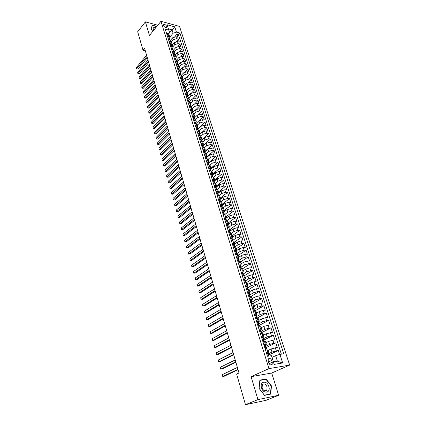 <?xml version="1.0" encoding="UTF-8"?>
<svg xmlns="http://www.w3.org/2000/svg" width="426" height="426" viewBox="0 0 426 426"><rect width="100%" height="100%" fill="white"/><g stroke="black" fill="none" stroke-linecap="round" stroke-linejoin="round"><path stroke-width="0.64" d="M163.44 25.533C164.585 27.408 165.682 27.94 166.736 27.142L166.715 26.423C165.57 24.554 164.473 24.021 163.419 24.82L163.44 25.533M289.648 365.098L179.532 26.412L160.948 21.3L268.966 368.612L289.648 365.098L271.708 373.038L251.1 376.675L257.938 399.615L278.641 395.269L271.708 373.038M278.641 395.269L266.122 400.296L245.482 404.7L257.938 399.615M279.552 354.496L278.263 350.481L268.391 355.156M268.247 350.342L271.037 348.995L277.283 347.419L275.819 342.85L266.325 347.483M265.856 342.744L268.625 341.37L274.845 339.82L273.396 335.299L264.003 340.012M263.492 335.219L266.234 333.824L272.432 332.296L270.995 327.818L261.686 332.626M261.154 327.77L263.87 326.348L270.041 324.846L268.62 320.416L259.391 325.31M258.838 320.395L261.527 318.946L265.691 317.668L267.677 317.471L266.271 313.083L257.118 318.062M256.537 313.094L259.21 311.614L263.348 310.346L265.334 310.171L263.939 305.82L254.87 310.889M254.269 305.857L256.915 304.356L261.031 303.094L263.012 302.939L261.633 298.631L252.725 303.733M252.016 298.695L254.641 297.172L258.736 295.91L260.717 295.777L259.349 291.512L250.893 296.469M249.785 291.602L252.389 290.053L256.468 288.796L258.444 288.684L257.086 284.462L248.944 289.35M247.581 284.573L250.158 283.002L254.215 281.751L256.186 281.655L254.844 277.475L246.878 282.369M245.392 277.614L247.948 276.021L251.984 274.775L253.955 274.701L252.629 270.558L244.732 275.515M243.225 270.723L245.759 269.104L249.78 267.863L251.745 267.805L250.429 263.705L242.596 268.731M241.079 263.891L243.592 262.256L247.591 261.016L249.556 260.978L248.251 256.915L240.488 262.006M238.954 257.128L241.446 255.467L245.429 254.237L247.384 254.215L246.095 250.19L238.395 255.344M236.845 250.429L239.321 248.747L243.283 247.517L245.238 247.517L243.954 243.528L236.318 248.747M234.763 243.789L237.213 242.085L241.153 240.866L243.108 240.882L241.84 236.925L234.263 242.208M232.692 237.213L235.125 235.493L239.05 234.268L240.999 234.305L239.742 230.386L232.229 235.727M230.615 230.716L233.059 228.954L236.962 227.74L238.906 227.788L237.665 223.911L230.21 229.31M228.528 224.305L231.009 222.478L234.896 221.27L236.835 221.334L235.605 217.489L228.208 222.947M226.398 217.995L228.98 216.062L232.846 214.853L234.785 214.938L233.565 211.131L226.227 216.642M224.135 211.866L226.967 209.704L230.817 208.5L232.75 208.602L231.542 204.826L224.268 210.396M221.909 205.785L224.976 203.404L228.81 202.206L230.738 202.323L229.539 198.58L222.319 204.203M219.96 199.565L223 197.158L226.813 195.965L228.741 196.098L227.553 192.392L220.391 198.063M218.027 193.399L221.041 190.97L224.837 189.783L226.76 189.932L225.583 186.258L218.479 191.982M216.11 187.291L219.102 184.841L222.883 183.654L224.8 183.819L223.634 180.177L216.584 185.949M214.209 181.231L217.18 178.766L220.945 177.583L222.857 177.759L221.701 174.149L214.683 179.996M212.329 175.23L215.274 172.743L219.023 171.566L220.934 171.753L219.784 168.179L212.712 174.159M210.46 169.282L213.383 166.774L217.116 165.597L219.023 165.805L217.883 162.258L210.476 168.627M208.612 163.387L211.514 160.852L215.226 159.686L217.132 159.904L216.003 156.39L208.479 162.956M206.78 157.54L209.656 154.989L213.351 153.823L215.252 154.058L214.14 150.57L206.669 157.189M204.959 151.741L207.819 149.175L211.498 148.014L213.394 148.259L212.286 144.808L204.874 151.475M203.159 146.001L205.998 143.413L209.656 142.257L211.552 142.513L210.455 139.089L203.101 145.804M201.328 140.702L204.187 137.699L207.835 136.544L209.725 136.815L208.633 133.423L201.338 140.181M199.592 134.664L202.398 132.033L206.024 130.883L207.915 131.171L206.834 127.805L199.586 134.611M197.808 129.094L200.619 126.415L204.235 125.276L206.115 125.569L205.044 122.23L200.902 126.181M196.013 123.599L198.857 120.851L202.456 119.711L204.336 120.015L203.277 116.708L199.459 120.393M194.299 118.087L197.11 115.329L200.694 114.195L202.568 114.514L201.519 111.234L197.93 114.743M192.621 112.597L195.38 109.855L198.947 108.726L200.816 109.056L199.773 105.802L196.375 109.173M190.949 107.16L193.665 104.429L197.217 103.3L199.08 103.64L198.047 100.419L194.815 103.667M189.282 101.777L191.961 99.045L195.497 97.921L197.36 98.273L196.333 95.078L193.244 98.225M187.637 96.43L190.273 93.709L193.793 92.586L195.651 92.953L194.634 89.779L191.679 92.831M186.055 91.073L188.596 88.416L192.105 87.298L193.958 87.676L192.951 84.529L190.113 87.495M184.485 85.764L186.934 83.166L190.427 82.053L192.28 82.442L191.279 79.321L188.548 82.207M182.914 80.509L185.289 77.963L188.766 76.856L190.614 77.25L189.623 74.156L186.993 76.973M181.354 75.296L183.654 72.798L187.12 71.696L188.963 72.1L187.978 69.033L185.443 71.781M179.799 70.136L182.035 67.681L185.486 66.578L187.328 66.994L186.348 63.953L183.899 66.637M178.254 65.018L180.432 62.601L183.867 61.504L185.704 61.93L184.735 58.91L182.365 61.536M176.715 59.944L178.835 57.563L182.259 56.472L184.091 56.908L183.132 53.91L180.842 56.482M175.187 54.917L177.253 52.568L180.661 51.477L182.493 51.924L181.54 48.953L179.319 51.466M173.664 49.938L175.688 47.611L179.08 46.525L180.906 46.982L179.958 44.032L177.812 46.498M172.152 44.996L174.133 42.696L177.509 41.61L179.335 42.078L178.393 39.155L176.311 41.572M167.471 36.327L168.909 36.7L169.947 37.552L169.559 38.857M169.015 41.263L170.453 41.626L171.492 42.467L171.098 43.766M170.57 46.237L172.013 46.594L173.052 47.43L172.652 48.718M172.136 51.253L173.584 51.605L174.623 52.425L174.218 53.708M173.717 56.312L175.166 56.653L176.21 57.467L175.794 58.74M175.31 61.408L176.763 61.743L177.802 62.547L177.386 63.815M176.918 66.552L178.372 66.877L179.415 67.67L178.989 68.927M178.537 71.733L179.996 72.053L181.039 72.835L180.608 74.087M180.171 76.962L181.636 77.271L182.674 78.049L182.237 79.284M181.817 82.234L183.286 82.537L184.325 83.299L183.883 84.529M185.56 89.795L185.992 88.597L184.948 87.847L183.478 87.548M185.156 92.911L186.625 93.198L187.669 93.938L187.211 95.147M186.844 98.321L188.319 98.598L189.362 99.322L188.899 100.525M190.619 105.93L191.066 104.759L190.028 104.04L188.548 103.774M190.268 109.274L191.748 109.53L192.792 110.238L192.312 111.415M192.004 114.818L193.489 115.068L194.528 115.76L194.043 116.932M193.75 120.414L195.241 120.654L196.28 121.335L195.79 122.496M197.568 128.088L198.047 126.959L197.004 126.288L195.518 126.059M197.297 131.751L198.788 131.975L199.826 132.63L199.325 133.764M201.136 139.456L201.626 138.349L200.587 137.704L199.091 137.497M200.902 143.29L202.398 143.487L203.436 144.121L202.92 145.234M202.728 149.137L204.23 149.324L205.268 149.941L204.741 151.044M204.571 155.032L206.077 155.213L207.116 155.815L206.578 156.906M208.458 162.801L208.974 161.736L207.941 161.15L206.429 160.98M208.309 166.987L209.821 167.141L210.854 167.716L210.306 168.781M212.212 174.782L212.75 173.749L210.199 173.041M212.111 179.154L214.661 179.836L214.097 180.874M214.038 185.326L216.594 185.976L216.019 187.003M215.982 191.546L218.538 192.174L217.958 193.186M217.947 197.829L220.503 198.425L219.917 199.427M219.928 204.171L222.489 204.736L221.887 205.721M221.925 210.566L224.491 211.104L223.884 212.079M223.943 217.026L226.51 217.532L225.892 218.49M225.982 223.543L228.549 224.023L227.921 224.965M228.038 230.12L230.604 230.572L229.971 231.494M230.115 236.76L232.681 237.181L232.042 238.091M234.151 244.732L234.779 243.853L232.207 243.464M234.327 250.232L236.899 250.589L236.233 251.468M238.384 258.231L239.034 257.389L236.462 257.07M238.619 263.966L241.191 264.253L240.509 265.094M240.791 270.931L243.368 271.186L242.676 272.012L242.032 271.809L241.265 272.443M242.99 277.965L245.568 278.183L244.865 278.987M245.211 285.069L247.788 285.25L247.075 286.038M247.453 292.236L250.03 292.38L249.301 293.157M249.716 299.478L252.293 299.584L251.548 300.346M252 306.795L254.583 306.864L253.811 307.609M254.311 314.18L256.889 314.212L256.095 314.942M256.644 321.641L259.221 321.63L258.396 322.354M258.997 329.176L261.58 329.128L260.712 329.841M261.378 336.79L263.96 336.694L263.044 337.408M263.779 344.474L266.362 344.341L265.387 345.055M245.482 404.7L236.632 374.081L238.997 372.974L144.59 48.33L143.024 50.247L145.303 50.779M272.267 362.26L271.719 360.513C270.643 358.33 269.493 357.824 268.274 359.001L268.188 361.078L268.731 362.83C269.807 365.023 270.957 365.535 272.177 364.358L272.267 362.26L269.131 363.703M168.03 33.984L169.468 32.264L168.802 30.097L165.224 29.144L267.469 356.28L271.442 355.678L274.179 364.368L282.672 362.968L279.919 354.384L283.753 353.798L179.942 33.074L176.46 32.142L173.094 33.223L172.019 29.847L168.419 28.877M168.802 30.097L167.12 24.761L174.761 26.843L176.46 32.142M171.332 41.956L173.206 39.767L176.577 38.681L178.393 39.155M170.645 40.103L172.589 37.818L173.206 39.767M172.865 46.839L174.751 44.655L178.137 43.574L179.958 44.032M174.415 51.764L176.316 49.592L179.713 48.5L181.54 48.953M175.975 56.727L177.887 54.56L181.3 53.468L183.132 53.91M177.546 61.727L179.474 59.576L182.898 58.479L184.735 58.91M179.133 66.77L181.071 64.63L184.511 63.527L186.348 63.953M180.73 71.856L182.685 69.72L186.135 68.618L187.978 69.033M182.339 76.984L184.309 74.859L187.775 73.751L189.623 74.156M183.963 82.154L185.949 80.04L189.432 78.927L191.279 79.321M185.603 87.362L187.6 85.264L191.098 84.146L192.951 84.529M187.254 92.618L189.266 90.53L192.781 89.412L194.634 89.779M188.92 97.916L190.944 95.839L194.474 94.716L196.333 95.078M190.598 103.262L192.637 101.191L196.184 100.067L198.047 100.419M192.291 108.651L194.347 106.596L197.909 105.462L199.773 105.802M194 114.083L196.072 112.038L199.645 110.904L201.519 111.234M195.72 119.562L197.808 117.533L201.397 116.394L203.277 116.708M197.456 125.09L199.56 123.071L203.165 121.932L205.044 122.23M199.208 130.665L201.328 128.657L204.949 127.512L206.834 127.805M200.976 136.288L203.111 134.291L206.748 133.146L208.633 133.423M202.76 141.954L204.911 139.978L208.564 138.823L210.455 139.089M204.555 147.678L206.722 145.713L210.391 144.552L212.286 144.808M206.37 153.445L208.554 151.496L212.239 150.335L214.14 150.57M208.192 159.271L210.396 157.327L214.102 156.161L216.003 156.39M210.018 165.155L212.26 163.217L215.982 162.045L217.883 162.258M211.855 171.103L214.14 169.154L217.872 167.977L219.784 168.179M213.692 177.109L216.035 175.145L219.789 173.968L221.701 174.149M215.535 183.18L217.947 181.188L221.717 180.006L223.634 180.177M217.382 189.314L219.875 187.286L223.661 186.098L225.583 186.258M219.23 195.513L221.824 193.441L225.626 192.248L227.553 192.392M221.078 201.775L223.788 199.65L227.612 198.457L229.539 198.58M222.931 208.106L225.769 205.918L229.609 204.714L231.542 204.826M224.779 214.507L227.772 212.239L231.627 211.035L233.565 211.131M226.664 220.945L229.79 218.623L233.666 217.414L235.605 217.489M228.677 227.362L231.824 225.061L235.722 223.847L237.665 223.911M230.706 233.837L233.885 231.563L237.793 230.344L239.742 230.386M232.756 240.37L235.956 238.123L239.891 236.899L241.84 236.925M234.822 246.968L238.054 244.742L242.005 243.518L243.954 243.528M236.909 253.624L240.168 251.431L244.135 250.195L246.095 250.19M238.528 260.03L238.757 259.514L238.464 259.322L239.018 260.339L242.303 258.177L246.292 256.942L248.251 256.915M241.127 267.139L244.455 264.988L248.464 263.747L250.429 263.705M243.203 274.03L246.633 271.863L250.658 270.616L252.629 270.558M245.254 281.016L248.827 278.806L252.874 277.555L254.844 277.475M247.352 288.051L251.047 285.814L255.115 284.563L257.086 284.462M249.498 295.127L253.284 292.891L257.373 291.634L259.349 291.512M251.723 302.242L255.547 300.037L259.652 298.775L261.633 298.631M254.168 309.308L257.831 307.252L261.958 305.985L263.939 305.82M256.606 316.47L260.132 314.537L264.28 313.264L266.271 313.083M258.917 323.787L262.464 321.896L266.628 320.618L268.62 320.416M261.234 331.183L264.812 329.33L270.995 327.818M263.577 338.654L267.187 336.833L273.396 335.299M265.941 346.2L269.583 344.416L275.819 342.85M266.207 352.243L268.79 352.068L267.741 352.787M268.332 353.82L272.006 352.068L278.263 350.481M281.368 354.166L178.499 34.751L176.843 34.314L174.82 36.684M172.589 37.818L175.954 36.737L177.775 37.211L176.843 34.314M265.233 349.128L267.816 348.969L268.79 352.068M266.362 344.341L265.398 341.274L262.815 341.391M263.96 336.694L263.002 333.659L260.419 333.734M261.58 329.128L260.632 326.119L258.05 326.151M259.221 321.63L258.289 318.653L255.706 318.648M256.889 314.212L255.967 311.262L253.385 311.214M254.583 306.864L253.667 303.946L251.084 303.86M252.293 299.584L251.388 296.698L248.805 296.576M250.03 292.38L249.13 289.52L246.553 289.361M247.788 285.25L246.899 282.411L244.322 282.22M245.568 278.183L244.689 275.372L242.112 275.143M243.368 271.186L242.495 268.401L239.918 268.14M241.191 264.253L240.328 261.5L237.751 261.197M239.034 257.389L238.177 254.663L235.605 254.327M236.899 250.589L236.047 247.884L233.475 247.522M234.779 243.853L233.938 241.175L231.371 240.775M232.681 237.181L231.85 234.529L229.284 234.098M230.604 230.572L229.779 227.942L227.212 227.484M228.549 224.023L227.729 221.419L225.168 220.929M226.51 217.532L225.7 214.954L223.133 214.432M224.491 211.104L223.687 208.554L221.126 208M222.489 204.736L221.69 202.206L219.134 201.626M220.503 198.425L219.715 195.917L217.159 195.31M218.538 192.174L217.761 189.687L215.205 189.053M216.594 185.976L215.817 183.51L213.266 182.85M214.661 179.836L213.895 177.392L211.344 176.705M212.75 173.749L211.988 171.327L209.443 170.613M210.854 167.716L210.103 165.32L209.065 164.74L207.553 164.58M208.974 161.736L208.229 159.361L207.19 158.77L205.683 158.594M207.116 155.815L206.376 153.456L205.337 152.849L203.83 152.668M205.268 149.941L204.533 147.604L203.495 146.986L201.993 146.789M203.436 144.121L202.712 141.805L201.674 141.171L200.172 140.969M201.626 138.349L200.902 136.054L199.863 135.404L198.372 135.191M199.826 132.63L199.112 130.356L198.074 129.69L196.583 129.467M198.047 126.959L197.339 124.701L196.295 124.03L194.81 123.796M196.28 121.335L195.577 119.099L194.538 118.412L193.053 118.172M194.528 115.76L193.83 113.545L192.792 112.847L191.306 112.597M192.792 110.238L192.099 108.039L191.061 107.331L189.581 107.064M191.066 104.759L190.385 102.575L189.341 101.857L187.866 101.585M189.362 99.322L188.681 97.165L187.642 96.43L186.167 96.148M187.669 93.938L186.993 91.798L185.954 91.052L184.485 90.765M185.992 88.597L185.321 86.473L184.282 85.717L182.813 85.418M184.325 83.299L183.665 81.19L182.621 80.423L181.156 80.12M182.674 78.049L182.019 75.956L180.975 75.178L179.516 74.864M181.039 72.835L180.384 70.764L179.346 69.976L177.887 69.656M179.415 67.67L178.771 65.615L177.727 64.821L176.273 64.491M177.802 62.547L177.163 60.508L176.124 59.704L174.671 59.363M176.21 57.467L175.571 55.444L174.532 54.629L173.084 54.283M174.623 52.425L173.994 50.422L172.951 49.597L171.508 49.24M173.052 47.43L172.429 45.438L171.385 44.602L169.942 44.24M171.492 42.467L170.874 40.497L169.836 39.65L168.392 39.283M169.947 37.552L169.335 35.592L168.291 34.74L166.859 34.362M273.37 361.791L277.369 361.147L275.633 355.689L279.919 354.384M271.985 357.398L275.633 355.689M157.785 25.209L145.404 21.875L137.667 31.732L143.024 50.247M145.404 21.875L149.462 35.491L160.948 21.3M251.1 376.675L268.966 368.612M168.174 34.431L174.761 26.843M169.809 37.11L173.094 33.223M178.499 34.751L179.942 33.074M277.369 361.147L282.672 362.968M271.469 385.919L266.085 378.996L259.876 380.141L259.024 388.342L264.498 395.392L270.728 394.109L271.469 385.919L271.17 386.041M156.837 26.38L152.37 25.182L150.948 28.968L152.817 31.343L151.06 29.096L152.439 25.427L156.688 26.561M265.015 379.465L266.085 378.996M266.548 353.335L268.029 352.856L268.492 354.331L268.092 354.368L269.03 356.045M267.4 352.819L266.639 353.633M237.937 369.321L222.761 376.52L222.244 374.672L237.388 367.436M268.092 354.746L268.492 354.331M238.049 369.704L224.156 376.28L222.761 376.52L222.244 374.672M261.553 387.873C263.396 394.535 271.016 392.958 268.806 386.457C267.001 379.917 259.407 381.307 261.553 387.873M262.112 387.9C263.55 390.935 265.142 391.643 266.878 390.03L267.075 386.93C265.632 383.906 264.045 383.203 262.304 384.827L262.112 387.9M265.962 379.294L271.176 385.999L270.457 393.933L264.418 395.174L259.12 388.347L259.945 380.402L265.962 379.294M269.317 394.396L270.457 393.933M152.141 25.794L152.439 25.427M155.868 27.578C153.376 27.04 152.604 27.999 153.546 30.448M154.867 28.814L153.839 29.431L153.797 30.134M265.009 348.409L266.697 348.921M264.131 345.603L265.611 345.135L266.069 346.599L265.664 346.62L266.793 348.905M264.977 345.081L264.216 345.875M235.754 361.812L220.705 369.172L220.194 367.345L235.211 359.949M265.675 347.025L266.069 346.599M235.871 362.222L222.095 368.948L220.705 369.172L220.194 367.345M262.597 340.704L264.152 341.215M261.74 337.946L263.215 337.493L263.667 338.936L263.257 338.952L264.37 341.189M262.581 337.419L261.82 338.201M233.592 354.379L218.671 361.898L218.165 360.087L233.054 352.531M263.284 339.384L263.667 338.936M233.72 354.821L220.061 361.69L218.671 361.898L218.165 360.087M259.37 330.368L260.206 329.836L260.84 329.926L261.287 331.359L260.877 331.359L261.974 333.547M260.206 329.836L259.439 330.603M260.217 333.079L261.388 333.617M231.451 347.014L216.653 354.688L216.152 352.898L230.919 345.188M260.914 331.817L261.287 331.359M231.584 347.483L218.043 354.491L216.653 354.688L216.152 352.898M257.022 322.86L257.852 322.333L258.491 322.434L258.933 323.851L258.518 323.845L259.604 325.986M257.852 322.333L257.091 323.078M257.858 325.533L258.976 326.05L257.831 322.354M229.332 339.724L214.656 347.547L214.161 345.774L228.805 337.914M258.577 324.324L258.933 323.851M229.476 340.22L216.041 347.366L214.656 347.547L214.161 345.774M254.7 315.432L255.525 314.899L256.164 315.016L256.606 316.422L256.186 316.401L257.256 318.494M255.525 314.899L254.764 315.629M255.52 318.057L256.59 318.563M227.228 332.504L212.68 340.47L212.185 338.713L226.707 330.709M256.26 316.901L256.606 316.422M227.383 333.02L214.06 340.305L212.68 340.47L212.185 338.713M252.4 308.073L253.22 307.54L253.859 307.673L254.295 309.063L253.875 309.031L254.929 311.081M253.22 307.54L252.458 308.254M253.209 310.66L254.226 311.145M225.146 325.347L210.716 333.462L210.231 331.721L224.63 323.568M253.965 309.553L254.295 309.063M225.306 325.895L212.095 333.308L210.716 333.462L210.231 331.721M250.126 300.788L250.941 300.255L251.58 300.399L252.011 301.773L251.585 301.736L252.629 303.738M250.941 300.255L250.174 300.948M250.919 303.333L251.888 303.797M223.086 318.259L208.777 326.518L208.293 324.793L222.574 316.502M251.691 302.274L252.011 301.773M223.256 318.834L210.151 326.375L208.777 326.518L208.293 324.793M247.868 293.578L248.677 293.04L249.322 293.2L249.748 294.558L249.322 294.51L250.35 296.469M248.677 293.04L247.916 293.716M248.651 296.081L249.572 296.523M221.046 311.241L206.85 319.633L206.37 317.924L220.54 309.5M249.444 295.064L249.748 294.558M221.222 311.837L208.223 319.505L206.578 319.404L206.37 317.924M245.637 286.432L246.441 285.894L247.085 286.064L247.506 287.417L247.08 287.358L248.092 289.275M246.441 285.894L245.674 286.56M246.409 288.892L247.277 289.318M219.023 304.286L204.943 312.817L204.469 311.124L218.522 302.561M247.218 287.923L247.506 287.417M219.204 304.909L206.312 312.7L204.677 312.599L204.469 311.124M243.427 279.355L244.226 278.817L244.87 279.003L245.291 280.34L244.854 280.271L245.855 282.145M244.226 278.817L243.459 279.467M244.183 281.778L245.003 282.188M217.02 297.396L203.053 306.06L202.584 304.382L216.525 295.687M245.014 280.851L245.291 280.34M217.207 298.04L204.421 305.959L202.792 305.852L202.584 304.382M241.238 272.352L242.032 271.809L243.038 275.111M241.984 274.733L242.756 275.121M215.034 290.569L201.178 299.361L200.715 297.699L214.544 288.876M242.831 273.843L243.092 273.332L242.655 273.252L243.64 275.084M215.231 291.24L202.542 299.27L200.923 299.169L200.715 297.699M239.066 265.414L239.854 264.865L240.504 265.079L240.914 266.388L240.477 266.303L241.451 268.092M239.854 264.865L239.093 265.489M239.801 267.757L240.525 268.119M213.069 283.807L199.325 292.726L198.862 291.08L212.579 282.129M240.669 266.905L240.914 266.388M213.272 284.499L200.683 292.651L199.075 292.55L198.862 291.08M236.92 258.539L237.703 257.991L238.352 258.215L238.757 259.514M237.703 257.991L236.936 258.598M237.639 260.845L238.32 261.191M211.12 277.108L197.488 286.15L197.03 284.515L210.636 275.441M211.328 277.821L198.841 286.086L197.238 285.984L197.03 284.515M234.79 251.729L235.573 251.18L236.222 251.42L236.622 252.709L236.18 252.597L237.128 254.311M235.573 251.18L234.806 251.771M235.503 254.002L236.132 254.322M209.187 270.467L195.662 279.632L195.209 278.013L208.708 268.817M236.403 253.214L236.622 252.709M209.406 271.202L197.014 279.578L195.422 279.477L195.209 278.013M232.687 244.987L233.459 244.439L234.108 244.684L234.508 245.962L234.06 245.845L234.998 247.522M234.396 247.522L233.437 244.455L232.692 245.014M233.384 247.218L233.965 247.522M207.276 263.891L193.857 273.173L193.409 271.57L206.802 262.251M234.3 246.468L234.508 245.962M207.494 264.647L195.209 273.13L193.617 273.029L193.409 271.57M230.594 238.304L231.366 237.756L232.016 238.017L232.415 239.279L231.962 239.151L232.889 240.791M231.366 237.756L230.599 238.32M231.281 240.504L231.819 240.781M205.38 257.368L192.067 266.772L191.62 265.18L204.911 255.749M232.218 239.785L232.415 239.279M205.609 258.151L193.415 266.74L191.833 266.639L191.62 265.18M228.528 231.685L229.294 231.137L229.944 231.409L230.338 232.66L229.886 232.527L230.796 234.124M229.204 233.847L229.694 234.108M203.5 250.909L190.289 260.424L189.847 258.848L203.032 249.301M230.157 233.16L230.338 232.66M203.734 251.707L191.636 260.403L190.06 260.307L189.847 258.848M226.472 225.114L227.239 224.577L227.894 224.864L228.283 226.1L227.825 225.956L228.725 227.521M227.143 227.26L227.585 227.495M201.636 244.503L188.532 254.13L188.095 252.57L201.178 242.911M228.112 226.595L228.283 226.1M201.876 245.323L189.874 254.12L188.303 254.024L188.095 252.57M224.438 218.602L225.184 218.096L225.86 218.378L226.243 219.603L225.785 219.454L226.675 220.982M225.104 220.727L225.498 220.94M199.794 238.155L186.785 247.895L186.354 246.345L199.336 236.579M226.084 220.093L226.243 219.603M200.039 238.997L188.127 247.895L186.567 247.799L186.354 246.345M222.425 212.153L223.187 211.642L223.842 211.951L224.225 213.165L223.762 213.005L224.64 214.502M223.08 214.257L223.432 214.448M197.962 231.866L185.06 241.712L184.628 240.179L197.51 230.306M224.076 213.65L224.225 213.165M198.212 232.729L186.396 241.723L184.841 241.633L184.628 240.179M220.428 205.763L221.19 205.268L221.845 205.582L222.223 206.786L221.76 206.621L222.628 208.08M221.078 207.851L221.382 208.016M196.152 225.636L183.345 235.583L182.919 234.06L195.699 224.087M222.09 207.265L222.223 206.786M196.407 226.515L184.676 235.605L183.127 235.514L182.919 234.06M218.447 199.432L219.209 198.947L219.869 199.272L220.242 200.47L219.779 200.289L220.631 201.716M194.357 219.454L181.641 229.507L181.22 228.001L193.91 217.92M220.114 200.939L220.242 200.47M194.618 220.354L182.972 229.539L181.433 229.449L181.22 228.001M216.488 193.159L217.249 192.685L217.904 193.021L218.277 194.203L217.808 194.022L218.655 195.412M192.573 213.33L179.958 223.485L179.538 221.989L192.131 211.807M218.16 194.671L218.277 194.203M192.84 214.246L181.284 223.522L179.751 223.432L179.538 221.989M214.544 186.939L215.306 186.481L215.966 186.828L216.333 187.999L215.865 187.807L216.696 189.165M190.805 207.26L178.286 217.51L177.871 216.03L190.369 205.747M216.227 188.457L216.333 187.999M191.082 208.197L179.612 217.564L178.084 217.473L177.871 216.03M212.617 180.778L213.378 180.331L214.038 180.688L214.4 181.849L213.932 181.646L214.757 182.972M189.059 201.242L176.63 211.589L176.22 210.119L188.622 199.746M214.305 182.296L214.4 181.849M189.336 202.196L177.956 211.647L176.433 211.562L176.22 210.119M210.71 174.671L211.472 174.234L212.132 174.601L212.489 175.757L212.02 175.544L212.414 176.199L212.489 175.757M187.323 195.273L174.99 205.721L174.58 204.256L186.892 193.787M212.414 176.199L212.83 176.838M187.605 196.248L176.311 205.785L174.793 205.699L174.58 204.256M208.82 168.621L209.581 168.195L210.242 168.574L210.598 169.713L210.125 169.495L210.513 170.144L210.598 169.713M185.603 189.357L173.361 199.895L172.956 198.447L185.177 187.887M210.513 170.144L210.923 170.762M185.89 190.347L174.676 199.975L173.169 199.885L172.956 198.447M174.676 199.975L173.169 199.885M206.945 162.625L207.707 162.21L208.367 162.594L208.719 163.728L208.245 163.504L209.038 164.734M183.899 183.494L171.747 194.123L171.343 192.685L183.473 182.035M208.649 164.154L208.719 163.728M184.192 184.501L173.057 194.208L171.556 194.123L171.343 192.685M173.057 194.208L171.556 194.123M205.087 156.683L205.849 156.278L206.509 156.672L206.86 157.796L206.381 157.561L207.164 158.765M182.206 177.679L170.144 188.398L169.745 186.971L181.785 176.236M206.791 158.211L206.86 157.796M182.504 178.702L171.454 188.494L169.958 188.404L169.745 186.971M171.454 188.494L169.958 188.404M203.245 150.788L204.006 150.399L204.666 150.799L205.012 151.912L204.533 151.672L205.305 152.849M180.528 171.918L168.558 182.722L168.163 181.306L180.113 170.48M204.954 152.322L205.012 151.912M180.832 172.956L169.862 182.823L168.376 182.738L168.163 181.306M169.862 182.823L168.376 182.738M201.418 144.946L202.18 144.568L202.84 144.978L203.186 146.081L202.707 145.836L203.468 146.981M178.867 166.199L166.981 177.088L166.593 175.688L178.457 164.777M203.133 146.485L203.186 146.081M179.176 167.253L168.286 177.2L166.806 177.115L166.593 175.688M168.286 177.2L166.806 177.115M199.608 139.158L200.369 138.791L201.029 139.211L201.376 140.303L200.891 140.047L201.642 141.166M177.221 160.533L165.421 171.502L165.032 170.118L176.811 159.122M177.53 161.603L166.72 171.625L165.245 171.54L165.032 170.118M166.72 171.625L165.245 171.54M197.818 133.423L198.575 133.061L199.24 133.492L199.576 134.573L199.091 134.312L199.837 135.404M175.587 154.91L163.872 165.964L163.488 164.59L175.177 153.514M199.538 134.967L199.576 134.573M175.901 155.996L165.171 166.097L163.701 166.012L163.488 164.59M165.171 166.097L163.701 166.012M196.04 127.736L196.796 127.385L197.462 127.821L197.797 128.897L197.313 128.625L198.047 129.69M173.962 149.34L162.333 160.474L161.955 159.106L173.563 147.95M197.76 129.28L197.797 128.897M174.282 150.437L163.632 160.613L162.168 160.527L161.955 159.106M163.632 160.613L162.168 160.527M194.277 122.097L195.033 121.756L195.699 122.203L196.029 123.263L195.545 122.992L196.269 124.025M172.36 143.812L160.81 155.027L160.432 153.669L171.96 142.438M196.003 123.646L196.029 123.263M172.679 144.925L162.104 155.17L160.645 155.091L160.432 153.669M162.104 155.17L160.645 155.091M192.531 116.506L193.287 116.176L193.947 116.628L194.283 117.682L193.793 117.4L194.506 118.412M170.762 138.333L159.297 149.622L158.925 148.275L170.368 136.97M194.256 118.055L194.283 117.682M171.092 139.462L160.591 149.771L159.138 149.691L158.925 148.275M160.591 149.771L159.138 149.691M190.795 110.962L191.53 110.653L192.217 111.101L192.547 112.15L192.057 111.862L192.76 112.842M169.181 132.896L157.801 144.26L157.428 142.928L168.792 131.543M192.525 112.517L192.547 112.15M169.516 134.041L159.09 144.419L157.641 144.339L157.428 142.928M159.09 144.419L157.641 144.339M189.08 105.467L189.836 105.158L190.497 105.627L190.821 106.665L190.331 106.367L191.029 107.32M167.615 127.507L156.315 138.94L155.943 137.619L167.226 126.165M190.805 107.027L190.821 106.665M167.95 128.663L157.599 139.11L156.156 139.03L155.943 137.619M157.599 139.11L156.156 139.03M187.376 100.019L188.132 99.716L188.798 100.195L189.117 101.223L188.627 100.919L189.314 101.851M166.06 122.161L154.835 133.668L154.473 132.353L165.671 120.83M189.107 101.58L189.117 101.223M166.401 123.332L156.118 133.844L154.686 133.764L154.473 132.353M156.118 133.844L154.686 133.764M185.688 94.615L186.444 94.322L187.105 94.806L187.424 95.829L186.934 95.52L187.61 96.425M164.516 116.857L153.376 128.434L153.009 127.134L164.132 115.537M187.419 96.18L187.424 95.829M164.862 118.039L154.654 128.62L153.227 128.54L153.009 127.134M154.654 128.62L153.227 128.54M184.016 89.258L184.767 88.975L185.432 89.465L185.747 90.477L185.251 90.163L185.922 91.042M162.988 111.596L151.922 123.242L151.56 121.953L162.61 110.286M185.741 90.829L185.747 90.477M163.339 112.794L153.2 123.433L151.773 123.359L151.56 121.953M153.2 123.433L151.773 123.359M182.355 83.943L183.105 83.672L183.771 84.172L184.085 85.173L183.59 84.854L184.245 85.706M161.47 106.378L150.479 118.093L150.122 116.815L161.092 105.078M184.08 85.519L184.085 85.173M161.821 107.592L151.757 118.29L150.341 118.215L150.122 116.815M151.757 118.29L150.341 118.215M180.709 78.677L181.439 78.421L182.126 78.916L182.435 79.912L181.939 79.587L182.578 80.418M159.968 101.202L149.052 112.986L148.695 111.713L159.59 99.918M182.435 80.253L182.435 79.912M160.325 102.426L150.325 113.188L148.914 113.114L148.695 111.713M150.325 113.188L148.914 113.114M179.074 73.453L179.825 73.197L180.491 73.709L180.8 74.699L180.299 74.364L180.922 75.168M158.472 96.068L147.636 107.916L147.284 106.654L158.105 94.79M180.805 75.035L180.8 74.699M158.834 97.304L148.903 108.129L147.497 108.05L147.284 106.654M148.903 108.129L147.497 108.05M177.456 68.272L178.206 68.027L178.872 68.543L179.176 69.523L178.68 69.182L179.282 69.965M156.992 90.978L146.23 102.884L145.878 101.633L156.624 89.71M179.181 69.853L179.176 69.523M157.354 92.224L147.492 103.103L146.091 103.028L145.878 101.633M147.492 103.103L146.091 103.028M175.847 63.133L176.598 62.899L177.264 63.421L177.567 64.395L177.067 64.044L177.653 64.8M155.522 85.924L144.835 97.895L144.483 96.654L155.16 84.667M177.578 64.72L177.567 64.395M155.889 87.186L146.097 98.118L144.702 98.044L144.483 96.654M146.097 98.118L144.702 98.044M174.255 58.037L175.006 57.808L175.672 58.341L175.97 59.305L175.469 58.953L176.034 59.683M154.068 80.913L143.45 92.943L143.104 91.712L153.706 79.667M175.981 59.629L175.97 59.305M154.436 82.186L144.707 93.177L143.317 93.102L143.104 91.712M144.707 93.177L143.317 93.102M172.679 52.984L173.425 52.765L174.09 53.303L174.388 54.256L173.888 53.9L174.426 54.603M152.62 75.94L142.071 88.033L141.73 86.808L152.263 74.704M174.404 54.576L174.388 54.256M152.993 77.223L143.328 88.267L141.949 88.198L141.73 86.808M143.328 88.267L141.949 88.198M171.108 47.973L171.859 47.76L172.818 49.251M151.187 71.009L140.708 83.155L140.372 81.941L150.831 69.779M151.56 72.303L141.965 83.4L140.585 83.326L140.372 81.941M141.965 83.4L140.585 83.326M169.559 42.999L170.304 42.797L170.97 43.346L171.263 44.283L170.757 43.915L171.247 44.565M149.76 66.115L139.355 78.315L139.02 77.111L149.409 64.896M171.284 44.576L171.263 44.283M150.144 67.42L140.607 78.57L139.233 78.496L139.02 77.111M140.607 78.57L139.233 78.496M168.014 38.068L168.76 37.871L169.426 38.425L169.718 39.357L169.213 38.984L169.67 39.607M148.349 61.259L138.013 73.517L137.678 72.324L147.998 60.05M169.74 39.629L169.718 39.357M148.733 62.574L139.259 73.773L137.896 73.703L137.678 72.324M139.259 73.773L137.896 73.703M166.486 33.175L167.232 32.988L167.897 33.547L168.185 34.474L167.679 34.091L168.105 34.692M146.949 56.44L136.682 68.751L136.352 67.569L146.603 55.242M147.337 57.766L137.928 69.017L136.565 68.943L136.352 67.569M137.928 69.017L136.565 68.943M174.133 42.696L174.751 44.655M175.688 47.611L176.316 49.592M177.253 52.568L177.887 54.56M178.835 57.563L179.474 59.576M180.432 62.601L181.071 64.63M182.035 67.681L182.685 69.72M183.654 72.798L184.309 74.859M185.289 77.963L185.949 80.04M186.934 83.166L187.6 85.264M188.596 88.416L189.266 90.53M190.273 93.709L190.944 95.839M191.961 99.045L192.637 101.191M193.665 104.429L194.347 106.596M195.38 109.855L196.072 112.038M197.11 115.329L197.808 117.533M198.857 120.851L199.56 123.071M200.619 126.415L201.328 128.657M202.398 132.033L203.111 134.291M204.187 137.699L204.911 139.978M205.998 143.413L206.722 145.713M207.819 149.175L208.554 151.496M209.656 154.989L210.396 157.327M211.514 160.852L212.26 163.217M213.383 166.774L214.14 169.154M215.274 172.743L216.035 175.145M217.18 178.766L217.947 181.188M219.102 184.841L219.875 187.286M221.041 190.97L221.824 193.441M223 197.158L223.788 199.65M224.976 203.404L225.769 205.918M226.967 209.704L227.772 212.239M228.98 216.062L229.79 218.623M231.009 222.478L231.824 225.061M233.059 228.954L233.885 231.563M235.125 235.493L235.956 238.123M237.213 242.085L238.054 244.742M239.321 248.747L240.168 251.431M241.446 255.467L242.303 258.177M243.592 262.256L244.455 264.988M245.759 269.104L246.633 271.863M247.948 276.021L248.827 278.806M250.158 283.002L251.047 285.814M252.389 290.053L253.284 292.891M254.641 297.172L255.547 300.037M256.915 304.356L257.831 307.252M259.21 311.614L260.132 314.537M261.527 318.946L262.464 321.896M263.87 326.348L264.812 329.33M266.234 333.824L267.187 336.833M268.625 341.37L269.583 344.416M271.037 348.995L272.006 352.068M275.281 347.701L276.261 350.774M175.954 36.737L176.577 38.681M177.509 41.61L178.137 43.574M179.08 46.525L179.713 48.5M180.661 51.477L181.3 53.468M182.259 56.472L182.898 58.479M183.867 61.504L184.511 63.527M185.486 66.578L186.135 68.618M187.12 71.696L187.775 73.751M188.766 76.856L189.432 78.927M190.427 82.053L191.098 84.146M192.105 87.298L192.781 89.412M193.793 92.586L194.474 94.716M195.497 97.921L196.184 100.067M197.217 103.3L197.909 105.462M198.947 108.726L199.645 110.904M200.694 114.195L201.397 116.394M202.456 119.711L203.165 121.932M204.235 125.276L204.949 127.512M206.024 130.883L206.748 133.146M207.835 136.544L208.564 138.823M209.656 142.257L210.391 144.552M211.498 148.014L212.239 150.335M213.351 153.823L214.102 156.161M215.226 159.686L215.982 162.045M217.116 165.597L217.872 167.977M219.023 171.566L219.789 173.968M220.945 177.583L221.717 180.006M222.883 183.654L223.661 186.098M224.837 189.783L225.626 192.248M226.813 195.965L227.612 198.457M228.81 202.206L229.609 204.714M230.817 208.5L231.627 211.035M232.846 214.853L233.666 217.414M234.896 221.27L235.722 223.847M236.962 227.74L237.793 230.344M239.05 234.268L239.891 236.899M241.153 240.866L242.005 243.518M243.283 247.517L244.135 250.195M245.429 254.237L246.292 256.942M247.591 261.016L248.464 263.747M249.78 267.863L250.658 270.616M251.984 274.775L252.874 277.555M254.215 281.751L255.115 284.563M256.468 288.796L257.373 291.634M258.736 295.91L259.652 298.775M261.031 303.094L261.958 305.985M263.348 310.346L264.28 313.264M265.691 317.668L266.628 320.618M268.05 325.065L269.003 328.047M270.435 332.536L271.399 335.544M272.848 340.081L273.817 343.122M266.825 348.899L267.8 352.009M264.402 341.183L265.366 344.261M262.006 333.542L262.959 336.593M259.636 325.981L260.579 328.994M257.288 318.494L258.22 321.481M254.961 311.081L255.888 314.037M252.661 303.738L253.576 306.667M250.376 296.469L251.287 299.366M248.118 289.27L249.024 292.14M245.887 282.145L246.776 284.989M243.672 275.084L244.556 277.901M241.478 268.092L242.351 270.883M239.305 261.17L240.173 263.934M237.16 254.311L238.017 257.048M235.024 247.522L235.876 250.227M232.915 240.791L233.757 243.475M230.828 234.124L231.659 236.787M228.757 227.521L229.582 230.157M226.701 220.982L227.521 223.591M224.672 214.502L225.482 217.084M222.66 208.08L223.458 210.641M220.663 201.716L221.456 204.256M218.687 195.412L219.475 197.93M216.727 189.165L217.505 191.657M214.784 182.978L215.561 185.448M212.862 176.843L213.628 179.293M210.955 170.762L211.717 173.19M209.065 164.74L209.821 167.141M207.19 158.77L207.941 161.15M205.337 152.849L206.077 155.213M203.495 146.986L204.23 149.324M201.674 141.171L202.398 143.487M199.863 135.404L200.587 137.704M198.074 129.69L198.788 131.975M196.295 124.03L197.004 126.288M194.538 118.412L195.241 120.654M192.792 112.847L193.489 115.068M191.061 107.331L191.748 109.53M189.341 101.857L190.028 104.04M187.642 96.43L188.319 98.598M185.954 91.052L186.625 93.198M184.282 85.717L184.948 87.847M182.621 80.423L183.286 82.537M180.975 75.178L181.636 77.271M179.346 69.976L179.996 72.053M177.727 64.821L178.372 66.877M176.124 59.704L176.763 61.743M174.532 54.629L175.166 56.653M172.951 49.597L173.584 51.605M171.385 44.602L172.013 46.594M169.836 39.65L170.453 41.626M168.291 34.74L168.909 36.7M268.481 362.015L271.719 360.513M267.379 352.84L268.412 356.136M264.956 345.103L266.154 348.921M262.56 337.445L263.742 341.226M260.185 329.862L261.356 333.606M255.504 314.92L256.644 318.557M253.198 307.561L254.317 311.134M250.919 300.271L252.016 303.786M248.656 293.056L249.737 296.512M246.42 285.91L247.485 289.307M244.204 278.833L245.248 282.172M239.833 264.887L240.844 268.114M237.681 258.012L238.677 261.181M235.546 251.202L236.526 254.317M231.345 237.772L232.287 240.786M229.268 231.153L230.2 234.114M227.218 224.593L228.128 227.505M225.184 218.096L226.078 220.961M223.165 211.658L224.044 214.475M221.169 205.279L222.037 208.048M219.188 198.963L220.04 201.679M217.228 192.701L218.064 195.369M215.284 186.492L216.104 189.123M213.357 180.342L214.166 182.924M211.45 174.25L212.244 176.785M209.56 168.206L210.337 170.704M207.68 162.221L208.452 164.676M205.822 156.289L206.578 158.701M203.985 150.41L204.725 152.774M202.158 144.579L202.888 146.906M200.348 138.801L201.061 141.086M198.553 133.072L199.256 135.319M196.775 127.395L197.467 129.6M195.012 121.767L195.694 123.934M193.266 116.186L193.931 118.316M191.53 110.653L192.185 112.746M189.815 105.163L190.459 107.224M188.111 99.727L188.745 101.745M186.423 94.332L187.041 96.319M184.746 88.986L185.358 90.935M183.084 83.682L183.686 85.594M181.439 78.421L182.024 80.301M179.804 73.208L180.384 75.051M178.185 68.032L178.755 69.848M176.577 62.904L177.136 64.683M174.985 57.814L175.533 59.565M173.403 52.771L173.941 54.485M171.838 47.765L172.365 49.453M170.283 42.802L170.799 44.453M168.739 37.877L169.25 39.501M167.21 32.994L167.711 34.586M166.454 27.488L166.736 27.142M270.766 365.002L272.177 364.358M264.818 390.892L266.878 390.03M243.092 273.332L242.676 272.006M239.279 261.17L239.018 260.339"/></g></svg>

